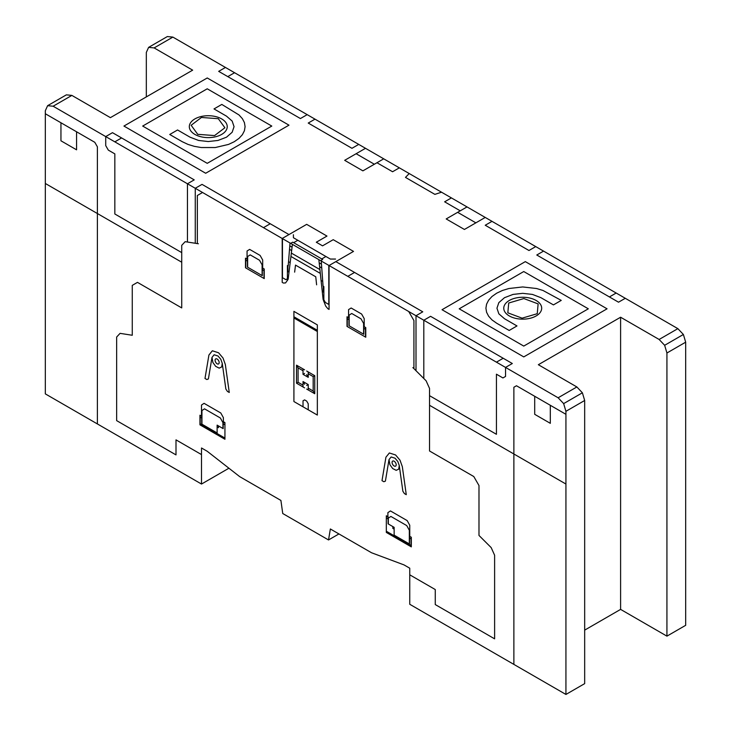 <?xml version="1.0" encoding="UTF-8"?>
<svg xmlns="http://www.w3.org/2000/svg" width="731" height="731" viewBox="0 0 731 731"><rect width="100%" height="100%" fill="white"/><g stroke="black" fill="none" stroke-linecap="round" stroke-linejoin="round"><path stroke-width="1.1" d="M146.328 96.912L146.328 52.431L148.612 47.369L154.131 47.917L192.655 70.158L110.399 117.645L71.876 95.405L66.357 94.856L47.616 105.684L53.135 106.223L71.876 95.405M53.135 106.223L558.128 397.783L563.647 403.613L565.931 411.306L565.931 694.45L584.672 683.631L584.672 400.487L582.388 392.794L576.869 386.955L538.345 364.714L620.601 317.227L659.124 339.467L664.643 345.297L666.928 353L666.928 636.144L620.601 609.389L584.672 630.131M620.601 317.227L620.601 609.389M565.931 694.45L409.753 604.281L409.753 568.206L404.024 564.908L371.549 552.764L330.357 528.979L328.521 539.953L282.742 513.518L280.905 500.433L239.713 476.649L207.229 451.283L201.509 447.984L201.509 484.05L228.922 468.224M201.509 484.05L45.322 393.881L45.322 110.737L47.616 105.684M148.612 47.369L167.353 36.55L172.872 37.098L154.131 47.917M664.643 345.297L683.384 334.478L677.865 328.648L172.872 37.098M659.124 339.467L677.865 328.648M666.928 353L685.678 342.181L683.384 334.478M666.928 636.144L685.678 625.316L685.678 342.181M558.128 397.783L576.869 386.955M328.521 539.953L338.937 533.941M565.931 411.306L584.672 400.487M563.647 403.613L582.388 392.794M503.202 358.254L496.431 362.165M423.806 378.494L423.806 320.233L430.577 316.322L512.312 363.517L505.541 367.419L505.541 376.447L502.937 377.945L496.431 374.19L496.431 434.296L429.536 395.672M496.696 323.239L491.981 319.904L488.61 316.203L486.581 312.265L485.914 308.208L486.581 304.151L488.6 300.213L491.972 296.512L496.687 293.186L502.462 290.463L508.867 288.517L522.72 286.954L536.572 288.517L542.978 290.463L561.244 300.395L553.44 304.9L540.949 297.691L532.424 294.419L522.72 293.332L513.025 294.419L504.5 297.691L498.844 302.616L496.952 308.208L498.844 313.809L504.5 318.734L516.991 325.944L509.187 330.458L496.687 323.239M537.248 313.7L522.098 318.168L507.835 312.822L508.721 303.018L523.862 298.559L538.126 303.904L537.248 313.7M616.169 293.03L609.407 296.941M625.288 298.294L618.517 302.195L536.782 255.009L543.553 251.099M523.762 346.083L588.318 308.811L523.762 271.539L459.205 308.811L523.762 346.083M607.059 308.811L523.771 356.902L442.027 309.716L525.324 261.625L607.059 308.811M441.533 192.207L434.863 194.364L405.477 177.395L409.214 173.539M335.831 261.625L422.765 311.817L416.003 315.728L416.003 370.708M321.768 258.92L325.935 256.508M330.375 259.057L335.547 259.057M347.801 276.355L354.572 272.444M297.819 240.28L293.652 242.683M293.433 237.739L330.33 259.048M293.414 237.721L293.414 234.733M290.664 243.359L292.738 242.162L322.682 259.441L320.598 260.647M318.844 259.633L323.093 299.354L325.688 306.079L327.881 308.738L329.06 309.414L329.06 265.527L353.521 251.4L333.226 239.686L322.554 245.844L316.304 242.235L326.976 236.076L306.673 224.353L282.203 238.48L282.203 282.367L283.372 283.043L285.574 282.924L288.16 279.187L292.409 244.373M270.232 223.75L263.462 227.661M288.973 234.569L202.03 184.376L195.259 188.278L195.259 243.259M181.727 252.606L114.831 213.982L114.831 153.875L108.325 150.12L105.721 145.606L105.721 136.587L112.483 132.676L194.218 179.863L187.456 183.773L187.456 242.034M114.831 141.841L121.593 137.94M205.676 173.256L123.941 126.061L207.238 77.97L288.973 125.165L205.676 173.256M169.747 134.486L177.56 129.972L190.051 137.19L198.576 140.453L208.271 141.54L217.975 140.453L226.5 137.19L232.156 132.265L234.048 126.664L232.156 121.063L226.5 116.147L214 108.928L221.813 104.423L239.028 114.968L242.39 118.669L244.419 122.607L245.086 126.664L244.419 130.73L242.39 134.668L239.028 138.36L234.304 141.695L228.529 144.418L215.307 147.534L201.244 147.534L194.428 146.364L188.022 144.418L182.247 141.695L169.747 134.486M197.717 134.321L191.147 125.275L201.454 117.463L218.322 118.705L224.883 127.761L214.585 135.573L197.717 134.321M142.682 126.061L207.238 163.333L271.786 126.07L207.229 88.798L142.682 126.061M485.238 217.436L464.413 229.461L446.193 218.944L467.018 206.919M492.009 221.347L485.238 225.249L528.97 250.505L535.741 246.594M460.247 210.83L444.631 201.811L451.402 197.9M376.958 162.739L392.574 171.748L399.345 167.847M475.872 222.845L457.643 212.328M383.72 158.828L362.896 170.853L344.676 160.327L365.5 148.311M356.125 153.72L374.354 164.237M314.997 119.153L308.235 123.055L351.967 148.311L358.729 144.4M225.459 67.453L218.688 71.364L300.423 118.55L307.194 114.639M227.798 76.618L234.569 72.716M194.866 134.403A18.96 10.947 0 0 0 226.592 129.497A18.96 10.947 0 0 0 203.373 116.092A18.96 10.947 0 0 0 194.866 134.403M509.315 315.947A18.96 10.947 0 0 0 541.041 311.04A18.96 10.947 0 0 0 517.813 297.636A18.96 10.947 0 0 0 509.315 315.947M409.753 574.822L435.265 589.552L435.265 604.574L494.613 638.839L494.613 555.24L491.186 547.61L478.988 535.439L478.988 485.548L473.789 476.539L429.536 450.99L429.536 388.417L426.109 380.796L412.878 367.592M321.247 261.022L323.065 286.123L323.851 286.57L323.851 301.684M364.202 326.702L364.202 318.615L361.617 314.038L351.163 308.007L348.577 309.597L348.577 317.683M316.614 284.825L315.755 276.784L295.507 265.097L294.639 272.142M323.33 286.269L323.33 292.08L322.252 291.459M322.727 281.417L321.073 280.466M319.602 266.687L321.75 267.93M321.476 264.156L319.191 262.84M287.411 280.64L287.411 265.527L288.188 265.983L290.015 242.984M262.685 268.085L262.685 260.008L260.099 255.43L249.646 249.39L247.06 250.989L247.06 259.076M287.932 265.828L287.932 271.64L289.01 272.261M290.18 262.63L288.535 261.671M289.513 249.317L291.66 250.559M292.071 247.179L289.787 245.863M319.913 269.565L291.349 253.081M320.324 273.412L290.938 256.453M348.961 325.715L348.925 317.884L347.015 316.779L347.015 326.401L365.765 337.219L365.765 327.598L363.855 326.501L363.819 334.286M363.618 334.177L349.162 325.825L349.162 315.088L351.739 313.489L361.032 318.862L363.618 323.44L363.618 334.177M347.28 316.934L347.28 326.547M347.28 318.734L348.925 319.685M363.855 328.301L365.5 329.252M365.5 337.064L365.5 327.451M323.851 299.801L325.414 302.497L328.795 304.452L328.795 265.38M313.179 376.593L314.741 375.688L314.741 393.726L313.179 391.021L313.179 376.593L308.235 373.742M317.345 415.071L317.345 324.893L293.917 311.369L293.917 401.547L317.345 415.071M247.407 261.077L245.762 260.126M247.444 267.107L247.407 259.267L245.497 258.171L245.497 267.784L264.238 278.602L264.238 268.99L262.338 267.884L262.301 275.678M245.762 258.317L245.762 267.939M247.645 267.217L247.645 256.48L250.221 254.881L259.514 260.245L262.1 264.823L262.1 275.56L247.645 267.217M263.982 278.456L263.982 268.834M263.982 270.644L262.338 269.693M282.458 238.626L282.458 277.698L285.848 279.653L287.411 278.758M308.235 409.808L308.235 403.795L306.673 401.091L304.589 399.894L303.027 400.789L303.027 406.801M306.673 371.028L314.741 375.688M303.027 370.736L298.084 367.876L296.521 365.171L304.589 369.831M303.027 386.964L303.027 381.555L304.589 384.259M306.673 385.465L308.235 384.561L303.027 381.555M308.235 389.97L308.235 384.561M306.673 389.066L314.741 393.726M298.084 367.876L298.084 382.304L296.521 383.208L304.589 387.869M298.084 382.304L303.027 385.155M303.027 368.927L303.027 374.336L308.235 377.342L308.235 371.933M296.521 383.208L296.521 365.171M303.027 374.336L304.589 373.44M308.235 377.342L306.673 374.647M308.235 388.161L313.179 391.021M317.345 331.508L293.917 317.985M293.917 316.779L317.345 330.302M404.398 493.589L406.262 494.668L402.333 466.67L400.021 460.21L395.581 454.965L389.358 452.973L385.931 457.204L382.002 480.66L383.866 481.729L385.401 481.126L389.011 459.607L391.149 456.966L395.032 458.209L397.81 461.48L399.263 465.528L402.863 491.214L404.398 493.589M406.738 525.589L390.893 516.442L388.325 518.124L388.325 523.981L394.137 527.334L394.137 535.147L409.314 543.91L409.314 530.24L406.738 525.589M407.176 520.6L390.464 510.942L387.887 512.614L387.887 516.671L386.324 515.766L386.324 532.442L411.315 546.87L411.315 537.248L409.753 536.353L409.753 525.242L407.176 520.6M386.324 531.236L411.05 545.518L411.05 537.102M388.088 516.78L388.088 523.844M392.83 526.585L392.83 528.385L394.137 529.134M388.088 517.228L386.324 516.214M386.324 518.014L388.088 519.028M409.552 536.234L409.515 544.028M411.05 538.902L409.552 538.043M201.509 405.011L201.509 416.122L199.947 415.217L199.947 424.839L224.938 439.267L224.938 422.591L223.375 421.686L223.375 417.639L220.799 412.997L204.086 403.338L201.509 405.011M200.203 415.372L200.203 423.788L224.938 438.061M201.948 424.19L217.125 432.953L217.125 425.14L222.937 428.494L222.937 422.637L220.36 417.986L204.516 408.839L201.948 410.52L201.948 424.19M201.71 416.241L201.747 424.071M200.203 417.173L201.71 418.041M223.174 421.568L223.174 428.631M218.432 425.89L218.432 427.699L217.125 426.941M224.938 424.83L223.174 423.816M224.938 423.039L223.174 422.015M204.991 378.466L206.864 379.535L208.399 378.932L211.999 357.413L214.137 354.763L218.03 356.015L220.808 359.286L222.251 363.334L225.861 389.02L227.396 391.396L229.26 392.474L225.331 364.477L223.019 358.016L218.578 352.781L212.346 350.779L208.92 355.01L204.991 378.466M198.384 243.761L185.153 241.678L181.727 245.351L181.727 307.915L137.474 282.367L132.265 285.373L132.265 335.264L120.076 333.354L116.649 337.028L116.649 420.627L175.997 454.892L175.997 439.861L201.509 454.591M197.343 243.597L197.343 195.497L202.551 192.491M408.711 311.516L413.92 320.534L413.92 368.634M565.931 414.313L516.479 385.758L513.875 387.256L513.875 664.397M534.699 396.284L534.699 414.313L550.315 423.331L550.315 405.303M60.947 122.762L60.947 140.8L76.563 149.818L76.563 131.781M45.322 183.472L181.727 262.219M97.387 423.934L97.387 146.803L94.783 142.298L45.322 113.744M429.536 405.294L565.931 484.041M399.263 465.528L398.697 469.138L396.184 470.325L392.693 468.553L389.925 464.724L389.011 459.607M222.251 363.334L221.694 366.944L219.181 368.132L215.682 366.359L212.922 362.53L211.999 357.413M392.081 462.431A2.906 1.672 60 0 1 395.16 462.147A2.906 1.672 60 0 1 395.16 466.259A2.906 1.672 60 0 1 392.081 462.431M215.078 360.237A2.906 1.672 60 0 1 218.149 359.954A2.906 1.672 60 0 1 218.149 364.065A2.906 1.672 60 0 1 215.078 360.237"/></g></svg>
